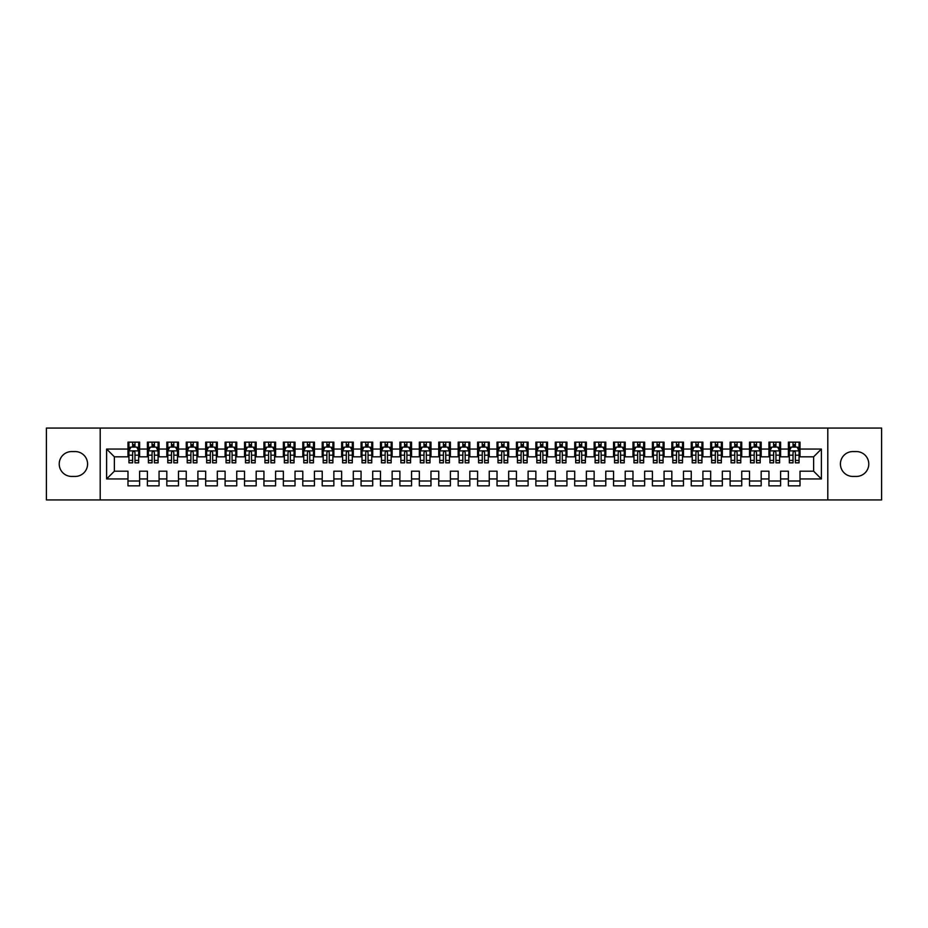 <?xml version="1.0" encoding="UTF-8"?>
<svg xmlns="http://www.w3.org/2000/svg" width="928" height="928" viewBox="0 0 928 928"><rect width="100%" height="100%" fill="white"/><g stroke="black" fill="none" stroke-linecap="round" stroke-linejoin="round"><path stroke-width="1.39" d="M827.799 499.937L881.6 499.937L881.6 428.063L827.799 428.063L827.799 499.937L100.201 499.937L100.201 428.063L46.4 428.063L46.4 499.937L100.201 499.937M827.799 428.063L100.201 428.063M106.616 478.952L106.616 449.048L127.983 449.048L127.983 456.808L114.376 456.808L114.376 471.192L106.616 478.952L127.983 478.952L127.983 485.854L139.629 485.854L139.629 478.952L147.401 478.952L147.401 485.854L159.059 485.854L159.059 478.952L166.82 478.952L166.82 485.854L178.478 485.854L178.478 478.952L186.25 478.952L186.25 485.854L197.896 485.854L197.896 478.952L205.668 478.952L205.668 485.854L217.326 485.854L217.326 478.952L225.098 478.952L225.098 485.854L236.744 485.854L236.744 478.952L244.516 478.952L244.516 485.854L256.174 485.854L256.174 478.952L263.935 478.952L263.935 485.854L275.593 485.854L275.593 478.952L283.365 478.952L283.365 485.854L295.023 485.854L295.023 478.952L302.783 478.952L302.783 485.854L314.441 485.854L314.441 478.952L322.213 478.952L322.213 485.854L333.86 485.854L333.86 478.952L341.632 478.952L341.632 485.854L353.29 485.854L353.29 478.952L361.062 478.952L361.062 485.854L372.708 485.854L372.708 478.952L380.48 478.952L380.48 485.854L392.138 485.854L392.138 478.952L399.898 478.952L399.898 485.854L411.556 485.854L411.556 478.952L419.328 478.952L419.328 485.854L430.975 485.854L430.975 478.952L438.747 478.952L438.747 485.854L450.405 485.854L450.405 478.952L458.177 478.952L458.177 485.854L469.823 485.854L469.823 478.952L477.595 478.952L477.595 485.854L489.253 485.854L489.253 478.952L497.025 478.952L497.025 485.854L508.672 485.854L508.672 478.952L516.444 478.952L516.444 485.854L528.102 485.854L528.102 478.952L535.862 478.952L535.862 485.854L547.52 485.854L547.52 478.952L555.292 478.952L555.292 485.854L566.938 485.854L566.938 478.952L574.71 478.952L574.71 485.854L586.368 485.854L586.368 478.952L594.14 478.952L594.14 485.854L605.787 485.854L605.787 478.952L613.559 478.952L613.559 485.854L625.217 485.854L625.217 478.952L632.977 478.952L632.977 485.854L644.635 485.854L644.635 478.952L652.407 478.952L652.407 485.854L664.065 485.854L664.065 478.952L671.826 478.952L671.826 485.854L683.484 485.854L683.484 478.952L691.256 478.952L691.256 485.854L702.902 485.854L702.902 478.952L710.674 478.952L710.674 485.854L722.332 485.854L722.332 478.952L730.104 478.952L730.104 485.854L741.75 485.854L741.75 478.952L749.522 478.952L749.522 485.854L761.18 485.854L761.18 478.952L768.941 478.952L768.941 485.854L780.599 485.854L780.599 478.952L788.371 478.952L788.371 485.854L800.017 485.854L800.017 471.192L813.624 471.192L813.624 456.808L800.017 456.808L800.017 449.048L821.384 449.048L821.384 478.952L800.017 478.952M800.017 449.048L800.017 442.146L788.371 442.146L788.371 449.048L780.599 449.048L780.599 442.146L768.941 442.146L768.941 449.048L761.18 449.048L761.18 442.146L749.522 442.146L749.522 449.048L741.75 449.048L741.75 442.146L730.104 442.146L730.104 449.048L722.332 449.048L722.332 442.146L710.674 442.146L710.674 449.048L702.902 449.048L702.902 442.146L691.256 442.146L691.256 449.048L683.484 449.048L683.484 442.146L671.826 442.146L671.826 449.048L664.065 449.048L664.065 442.146L652.407 442.146L652.407 449.048L644.635 449.048L644.635 442.146L632.977 442.146L632.977 449.048L625.217 449.048L625.217 442.146L613.559 442.146L613.559 449.048L605.787 449.048L605.787 442.146L594.14 442.146L594.14 449.048L586.368 449.048L586.368 442.146L574.71 442.146L574.71 449.048L566.938 449.048L566.938 442.146L555.292 442.146L555.292 449.048L547.52 449.048L547.52 442.146L535.862 442.146L535.862 449.048L528.102 449.048L528.102 442.146L516.444 442.146L516.444 449.048L508.672 449.048L508.672 442.146L497.025 442.146L497.025 449.048L489.253 449.048L489.253 442.146L477.595 442.146L477.595 449.048L469.823 449.048L469.823 442.146L458.177 442.146L458.177 449.048L450.405 449.048L450.405 442.146L438.747 442.146L438.747 449.048L430.975 449.048L430.975 442.146L419.328 442.146L419.328 449.048L411.556 449.048L411.556 442.146L399.898 442.146L399.898 449.048L392.138 449.048L392.138 442.146L380.48 442.146L380.48 449.048L372.708 449.048L372.708 442.146L361.062 442.146L361.062 449.048L353.29 449.048L353.29 442.146L341.632 442.146L341.632 449.048L333.86 449.048L333.86 442.146L322.213 442.146L322.213 449.048L314.441 449.048L314.441 442.146L302.783 442.146L302.783 449.048L295.023 449.048L295.023 442.146L283.365 442.146L283.365 449.048L275.593 449.048L275.593 442.146L263.935 442.146L263.935 449.048L256.174 449.048L256.174 442.146L244.516 442.146L244.516 449.048L236.744 449.048L236.744 442.146L225.098 442.146L225.098 449.048L217.326 449.048L217.326 442.146L205.668 442.146L205.668 449.048L197.896 449.048L197.896 442.146L186.25 442.146L186.25 449.048L178.478 449.048L178.478 442.146L166.82 442.146L166.82 449.048L159.059 449.048L159.059 442.146L147.401 442.146L147.401 449.048L139.629 449.048L139.629 442.146L127.983 442.146L127.983 449.048M780.599 478.952L780.599 471.192L788.371 471.192L788.371 478.952M821.384 449.048L813.624 456.808M761.18 478.952L761.18 471.192L768.941 471.192L768.941 478.952M788.371 449.048L788.371 456.808L780.599 456.808L780.599 449.048M741.75 478.952L741.75 471.192L749.522 471.192L749.522 478.952M768.941 449.048L768.941 456.808L761.18 456.808L761.18 449.048M722.332 478.952L722.332 471.192L730.104 471.192L730.104 478.952M749.522 449.048L749.522 456.808L741.75 456.808L741.75 449.048M702.902 478.952L702.902 471.192L710.674 471.192L710.674 478.952M730.104 449.048L730.104 456.808L722.332 456.808L722.332 449.048M683.484 478.952L683.484 471.192L691.256 471.192L691.256 478.952M710.674 449.048L710.674 456.808L702.902 456.808L702.902 449.048M664.065 478.952L664.065 471.192L671.826 471.192L671.826 478.952M691.256 449.048L691.256 456.808L683.484 456.808L683.484 449.048M644.635 478.952L644.635 471.192L652.407 471.192L652.407 478.952M671.826 449.048L671.826 456.808L664.065 456.808L664.065 449.048M625.217 478.952L625.217 471.192L632.977 471.192L632.977 478.952M652.407 449.048L652.407 456.808L644.635 456.808L644.635 449.048M605.787 478.952L605.787 471.192L613.559 471.192L613.559 478.952M632.977 449.048L632.977 456.808L625.217 456.808L625.217 449.048M586.368 478.952L586.368 471.192L594.14 471.192L594.14 478.952M613.559 449.048L613.559 456.808L605.787 456.808L605.787 449.048M566.938 478.952L566.938 471.192L574.71 471.192L574.71 478.952M594.14 449.048L594.14 456.808L586.368 456.808L586.368 449.048M547.52 478.952L547.52 471.192L555.292 471.192L555.292 478.952M574.71 449.048L574.71 456.808L566.938 456.808L566.938 449.048M528.102 478.952L528.102 471.192L535.862 471.192L535.862 478.952M555.292 449.048L555.292 456.808L547.52 456.808L547.52 449.048M508.672 478.952L508.672 471.192L516.444 471.192L516.444 478.952M535.862 449.048L535.862 456.808L528.102 456.808L528.102 449.048M489.253 478.952L489.253 471.192L497.025 471.192L497.025 478.952M516.444 449.048L516.444 456.808L508.672 456.808L508.672 449.048M469.823 478.952L469.823 471.192L477.595 471.192L477.595 478.952M497.025 449.048L497.025 456.808L489.253 456.808L489.253 449.048M450.405 478.952L450.405 471.192L458.177 471.192L458.177 478.952M477.595 449.048L477.595 456.808L469.823 456.808L469.823 449.048M430.975 478.952L430.975 471.192L438.747 471.192L438.747 478.952M458.177 449.048L458.177 456.808L450.405 456.808L450.405 449.048M411.556 478.952L411.556 471.192L419.328 471.192L419.328 478.952M438.747 449.048L438.747 456.808L430.975 456.808L430.975 449.048M392.138 478.952L392.138 471.192L399.898 471.192L399.898 478.952M419.328 449.048L419.328 456.808L411.556 456.808L411.556 449.048M372.708 478.952L372.708 471.192L380.48 471.192L380.48 478.952M399.898 449.048L399.898 456.808L392.138 456.808L392.138 449.048M353.29 478.952L353.29 471.192L361.062 471.192L361.062 478.952M380.48 449.048L380.48 456.808L372.708 456.808L372.708 449.048M333.86 478.952L333.86 471.192L341.632 471.192L341.632 478.952M361.062 449.048L361.062 456.808L353.29 456.808L353.29 449.048M314.441 478.952L314.441 471.192L322.213 471.192L322.213 478.952M341.632 449.048L341.632 456.808L333.86 456.808L333.86 449.048M295.023 478.952L295.023 471.192L302.783 471.192L302.783 478.952M322.213 449.048L322.213 456.808L314.441 456.808L314.441 449.048M275.593 478.952L275.593 471.192L283.365 471.192L283.365 478.952M302.783 449.048L302.783 456.808L295.023 456.808L295.023 449.048M256.174 478.952L256.174 471.192L263.935 471.192L263.935 478.952M283.365 449.048L283.365 456.808L275.593 456.808L275.593 449.048M236.744 478.952L236.744 471.192L244.516 471.192L244.516 478.952M263.935 449.048L263.935 456.808L256.174 456.808L256.174 449.048M217.326 478.952L217.326 471.192L225.098 471.192L225.098 478.952M244.516 449.048L244.516 456.808L236.744 456.808L236.744 449.048M197.896 478.952L197.896 471.192L205.668 471.192L205.668 478.952M225.098 449.048L225.098 456.808L217.326 456.808L217.326 449.048M178.478 478.952L178.478 471.192L186.25 471.192L186.25 478.952M205.668 449.048L205.668 456.808L197.896 456.808L197.896 449.048M159.059 478.952L159.059 471.192L166.82 471.192L166.82 478.952M186.25 449.048L186.25 456.808L178.478 456.808L178.478 449.048M139.629 478.952L139.629 471.192L147.401 471.192L147.401 478.952M166.82 449.048L166.82 456.808L159.059 456.808L159.059 449.048M114.376 471.192L127.983 471.192L127.983 478.952M147.401 449.048L147.401 456.808L139.629 456.808L139.629 449.048M788.371 447.006L789.345 447.006M799.054 447.006L800.017 447.006M768.941 447.006L769.915 447.006M779.624 447.006L780.599 447.006M749.522 447.006L750.497 447.006M760.206 447.006L761.18 447.006M730.104 447.006L731.067 447.006M740.776 447.006L741.75 447.006M710.674 447.006L711.648 447.006M721.358 447.006L722.332 447.006M691.256 447.006L692.218 447.006M701.939 447.006L702.902 447.006M671.826 447.006L672.8 447.006M682.509 447.006L683.484 447.006M652.407 447.006L653.382 447.006M663.091 447.006L664.065 447.006M632.977 447.006L633.952 447.006M643.661 447.006L644.635 447.006M613.559 447.006L614.533 447.006M624.242 447.006L625.217 447.006M594.14 447.006L595.103 447.006M604.824 447.006L605.787 447.006M574.71 447.006L575.685 447.006M585.394 447.006L586.368 447.006M555.292 447.006L556.255 447.006M565.976 447.006L566.938 447.006M535.862 447.006L536.836 447.006M546.546 447.006L547.52 447.006M516.444 447.006L517.418 447.006M527.127 447.006L528.102 447.006M497.025 447.006L497.988 447.006M507.697 447.006L508.672 447.006M477.595 447.006L478.57 447.006M488.279 447.006L489.253 447.006M458.177 447.006L459.14 447.006M468.86 447.006L469.823 447.006M438.747 447.006L439.721 447.006M449.43 447.006L450.405 447.006M419.328 447.006L420.303 447.006M430.012 447.006L430.975 447.006M399.898 447.006L400.873 447.006M410.582 447.006L411.556 447.006M380.48 447.006L381.454 447.006M391.164 447.006L392.138 447.006M361.062 447.006L362.024 447.006M371.745 447.006L372.708 447.006M341.632 447.006L342.606 447.006M352.315 447.006L353.29 447.006M322.213 447.006L323.176 447.006M332.897 447.006L333.86 447.006M302.783 447.006L303.758 447.006M313.467 447.006L314.441 447.006M283.365 447.006L284.339 447.006M294.048 447.006L295.023 447.006M263.935 447.006L264.909 447.006M274.618 447.006L275.593 447.006M244.516 447.006L245.491 447.006M255.2 447.006L256.174 447.006M225.098 447.006L226.061 447.006M235.782 447.006L236.744 447.006M205.668 447.006L206.642 447.006M216.352 447.006L217.326 447.006M186.25 447.006L187.224 447.006M196.933 447.006L197.896 447.006M166.82 447.006L167.794 447.006M177.503 447.006L178.478 447.006M147.401 447.006L148.376 447.006M158.085 447.006L159.059 447.006M127.983 447.006L128.946 447.006M138.655 447.006L139.629 447.006M127.983 480.994L139.629 480.994M147.401 480.994L159.059 480.994M166.82 480.994L178.478 480.994M186.25 480.994L197.896 480.994M205.668 480.994L217.326 480.994M225.098 480.994L236.744 480.994M244.516 480.994L256.174 480.994M263.935 480.994L275.593 480.994M283.365 480.994L295.023 480.994M302.783 480.994L314.441 480.994M322.213 480.994L333.86 480.994M341.632 480.994L353.29 480.994M361.062 480.994L372.708 480.994M380.48 480.994L392.138 480.994M399.898 480.994L411.556 480.994M419.328 480.994L430.975 480.994M438.747 480.994L450.405 480.994M458.177 480.994L469.823 480.994M477.595 480.994L489.253 480.994M497.025 480.994L508.672 480.994M516.444 480.994L528.102 480.994M535.862 480.994L547.52 480.994M555.292 480.994L566.938 480.994M574.71 480.994L586.368 480.994M594.14 480.994L605.787 480.994M613.559 480.994L625.217 480.994M632.977 480.994L644.635 480.994M652.407 480.994L664.065 480.994M671.826 480.994L683.484 480.994M691.256 480.994L702.902 480.994M710.674 480.994L722.332 480.994M730.104 480.994L741.75 480.994M749.522 480.994L761.18 480.994M768.941 480.994L780.599 480.994M788.371 480.994L800.017 480.994M106.616 449.048L114.376 456.808M813.624 471.192L821.384 478.952M71.653 451.565A12.435 12.435 0 0 0 59.218 464A12.435 12.435 0 0 0 71.653 476.435L75.145 476.435A12.435 12.435 0 0 0 87.58 464A12.435 12.435 0 0 0 75.145 451.565L71.653 451.565M856.347 476.435A12.435 12.435 0 0 0 868.782 464A12.435 12.435 0 0 0 856.347 451.565L852.855 451.565A12.435 12.435 0 0 0 840.42 464A12.435 12.435 0 0 0 852.855 476.435L856.347 476.435M134.966 444.674L132.634 444.674M138.655 460.404L134.966 460.404L134.966 462.84L138.655 462.84L138.655 450.985L136.718 447.099L130.894 447.099L128.946 450.985L128.946 462.84L132.634 462.84L132.634 460.404L128.946 460.404M128.946 450.985L128.946 442.146M138.655 450.985L138.655 442.146M132.634 447.099L132.634 442.146M134.966 442.146L134.966 447.099M134.966 460.404L134.966 452.446C134.189 450.95 133.412 450.95 132.634 452.446L132.634 460.404M134.966 447.006L132.634 447.006M154.396 444.674L152.064 444.674M158.085 460.404L154.396 460.404L154.396 462.84L158.085 462.84L158.085 450.985L156.136 447.099L150.313 447.099L148.376 450.985L148.376 462.84L152.064 462.84L152.064 460.404L148.376 460.404M148.376 450.985L148.376 442.146M158.085 450.985L158.085 442.146M152.064 447.099L152.064 442.146M154.396 442.146L154.396 447.099M154.396 460.404L154.396 452.446C153.619 450.95 152.842 450.95 152.064 452.446L152.064 460.404M154.396 447.006L152.064 447.006M173.814 444.674L171.483 444.674M177.503 460.404L173.814 460.404L173.814 462.84L177.503 462.84L177.503 450.985L175.566 447.099L169.743 447.099L167.794 450.985L167.794 462.84L171.483 462.84L171.483 460.404L167.794 460.404M167.794 450.985L167.794 442.146M177.503 450.985L177.503 442.146M171.483 447.099L171.483 442.146M173.814 442.146L173.814 447.099M173.814 460.404L173.814 452.446C173.037 450.95 172.26 450.95 171.483 452.446L171.483 460.404M173.814 447.006L171.483 447.006M193.244 444.674L190.913 444.674M196.933 460.404L193.244 460.404L193.244 462.84L196.933 462.84L196.933 450.985L194.984 447.099L189.161 447.099L187.224 450.985L187.224 462.84L190.913 462.84L190.913 460.404L187.224 460.404M187.224 450.985L187.224 442.146M196.933 450.985L196.933 442.146M190.913 447.099L190.913 442.146M193.244 442.146L193.244 447.099M193.244 460.404L193.244 452.446C192.467 450.95 191.69 450.95 190.913 452.446L190.913 460.404M193.244 447.006L190.913 447.006M212.663 444.674L210.331 444.674M216.352 460.404L212.663 460.404L212.663 462.84L216.352 462.84L216.352 450.985L214.414 447.099L208.58 447.099L206.642 450.985L206.642 462.84L210.331 462.84L210.331 460.404L206.642 460.404M206.642 450.985L206.642 442.146M216.352 450.985L216.352 442.146M210.331 447.099L210.331 442.146M212.663 442.146L212.663 447.099M212.663 460.404L212.663 452.446C211.886 450.95 211.108 450.95 210.331 452.446L210.331 460.404M212.663 447.006L210.331 447.006M232.081 444.674L229.761 444.674M235.782 460.404L232.081 460.404L232.081 462.84L235.782 462.84L235.782 450.985L233.833 447.099L228.01 447.099L226.061 450.985L226.061 462.84L229.761 462.84L229.761 460.404L226.061 460.404M226.061 450.985L226.061 442.146M235.782 450.985L235.782 442.146M229.761 447.099L229.761 442.146M232.081 442.146L232.081 447.099M232.081 460.404L232.081 452.446C231.316 450.95 230.538 450.95 229.761 452.446L229.761 460.404M232.081 447.006L229.761 447.006M251.511 444.674L249.18 444.674M255.2 460.404L251.511 460.404L251.511 462.84L255.2 462.84L255.2 450.985L253.263 447.099L247.428 447.099L245.491 450.985L245.491 462.84L249.18 462.84L249.18 460.404L245.491 460.404M245.491 450.985L245.491 442.146M255.2 450.985L255.2 442.146M249.18 447.099L249.18 442.146M251.511 442.146L251.511 447.099M251.511 460.404L251.511 452.446C250.734 450.95 249.957 450.95 249.18 452.446L249.18 460.404M251.511 447.006L249.18 447.006M270.93 444.674L268.598 444.674M274.618 460.404L270.93 460.404L270.93 462.84L274.618 462.84L274.618 450.985L272.681 447.099L266.858 447.099L264.909 450.985L264.909 462.84L268.598 462.84L268.598 460.404L264.909 460.404M264.909 450.985L264.909 442.146M274.618 450.985L274.618 442.146M268.598 447.099L268.598 442.146M270.93 442.146L270.93 447.099M270.93 460.404L270.93 452.446C270.152 450.95 269.375 450.95 268.598 452.446L268.598 460.404M270.93 447.006L268.598 447.006M290.36 444.674L288.028 444.674M294.048 460.404L290.36 460.404L290.36 462.84L294.048 462.84L294.048 450.985L292.1 447.099L286.276 447.099L284.339 450.985L284.339 462.84L288.028 462.84L288.028 460.404L284.339 460.404M284.339 450.985L284.339 442.146M294.048 450.985L294.048 442.146M288.028 447.099L288.028 442.146M290.36 442.146L290.36 447.099M290.36 460.404L290.36 452.446C289.582 450.95 288.805 450.95 288.028 452.446L288.028 460.404M290.36 447.006L288.028 447.006M309.778 444.674L307.446 444.674M313.467 460.404L309.778 460.404L309.778 462.84L313.467 462.84L313.467 450.985L311.53 447.099L305.695 447.099L303.758 450.985L303.758 462.84L307.446 462.84L307.446 460.404L303.758 460.404M303.758 450.985L303.758 442.146M313.467 450.985L313.467 442.146M307.446 447.099L307.446 442.146M309.778 442.146L309.778 447.099M309.778 460.404L309.778 452.446C309.001 450.95 308.224 450.95 307.446 452.446L307.446 460.404M309.778 447.006L307.446 447.006M329.208 444.674L326.876 444.674M332.897 460.404L329.208 460.404L329.208 462.84L332.897 462.84L332.897 450.985L330.948 447.099L325.125 447.099L323.176 450.985L323.176 462.84L326.876 462.84L326.876 460.404L323.176 460.404M323.176 450.985L323.176 442.146M332.897 450.985L332.897 442.146M326.876 447.099L326.876 442.146M329.208 442.146L329.208 447.099M329.208 460.404L329.208 452.446C328.431 450.95 327.654 450.95 326.876 452.446L326.876 460.404M329.208 447.006L326.876 447.006M348.626 444.674L346.295 444.674M352.315 460.404L348.626 460.404L348.626 462.84L352.315 462.84L352.315 450.985L350.378 447.099L344.543 447.099L342.606 450.985L342.606 462.84L346.295 462.84L346.295 460.404L342.606 460.404M342.606 450.985L342.606 442.146M352.315 450.985L352.315 442.146M346.295 447.099L346.295 442.146M348.626 442.146L348.626 447.099M348.626 460.404L348.626 452.446C347.849 450.95 347.072 450.95 346.295 452.446L346.295 460.404M348.626 447.006L346.295 447.006M368.045 444.674L365.713 444.674M371.745 460.404L368.045 460.404L368.045 462.84L371.745 462.84L371.745 450.985L369.796 447.099L363.973 447.099L362.024 450.985L362.024 462.84L365.713 462.84L365.713 460.404L362.024 460.404M362.024 450.985L362.024 442.146M371.745 450.985L371.745 442.146M365.713 447.099L365.713 442.146M368.045 442.146L368.045 447.099M368.045 460.404L368.045 452.446C367.268 450.95 366.502 450.95 365.713 452.446L365.713 460.404M368.045 447.006L365.713 447.006M387.475 444.674L385.143 444.674M391.164 460.404L387.475 460.404L387.475 462.84L391.164 462.84L391.164 450.985L389.215 447.099L383.392 447.099L381.454 450.985L381.454 462.84L385.143 462.84L385.143 460.404L381.454 460.404M381.454 450.985L381.454 442.146M391.164 450.985L391.164 442.146M385.143 447.099L385.143 442.146M387.475 442.146L387.475 447.099M387.475 460.404L387.475 452.446C386.698 450.95 385.92 450.95 385.143 452.446L385.143 460.404M387.475 447.006L385.143 447.006M406.893 444.674L404.562 444.674M410.582 460.404L406.893 460.404L406.893 462.84L410.582 462.84L410.582 450.985L408.645 447.099L402.822 447.099L400.873 450.985L400.873 462.84L404.562 462.84L404.562 460.404L400.873 460.404M400.873 450.985L400.873 442.146M410.582 450.985L410.582 442.146M404.562 447.099L404.562 442.146M406.893 442.146L406.893 447.099M406.893 460.404L406.893 452.446C406.116 450.95 405.339 450.95 404.562 452.446L404.562 460.404M406.893 447.006L404.562 447.006M426.323 444.674L423.992 444.674M430.012 460.404L426.323 460.404L426.323 462.84L430.012 462.84L430.012 450.985L428.063 447.099L422.24 447.099L420.303 450.985L420.303 462.84L423.992 462.84L423.992 460.404L420.303 460.404M420.303 450.985L420.303 442.146M430.012 450.985L430.012 442.146M423.992 447.099L423.992 442.146M426.323 442.146L426.323 447.099M426.323 460.404L426.323 452.446C425.546 450.95 424.769 450.95 423.992 452.446L423.992 460.404M426.323 447.006L423.992 447.006M445.742 444.674L443.41 444.674M449.43 460.404L445.742 460.404L445.742 462.84L449.43 462.84L449.43 450.985L447.493 447.099L441.658 447.099L439.721 450.985L439.721 462.84L443.41 462.84L443.41 460.404L439.721 460.404M439.721 450.985L439.721 442.146M449.43 450.985L449.43 442.146M443.41 447.099L443.41 442.146M445.742 442.146L445.742 447.099M445.742 460.404L445.742 452.446C444.964 450.95 444.187 450.95 443.41 452.446L443.41 460.404M445.742 447.006L443.41 447.006M465.16 444.674L462.84 444.674M468.86 460.404L465.16 460.404L465.16 462.84L468.86 462.84L468.86 450.985L466.912 447.099L461.088 447.099L459.14 450.985L459.14 462.84L462.84 462.84L462.84 460.404L459.14 460.404M459.14 450.985L459.14 442.146M468.86 450.985L468.86 442.146M462.84 447.099L462.84 442.146M465.16 442.146L465.16 447.099M465.16 460.404L465.16 452.446C464.394 450.95 463.617 450.95 462.84 452.446L462.84 460.404M465.16 447.006L462.84 447.006M484.59 444.674L482.258 444.674M488.279 460.404L484.59 460.404L484.59 462.84L488.279 462.84L488.279 450.985L486.342 447.099L480.507 447.099L478.57 450.985L478.57 462.84L482.258 462.84L482.258 460.404L478.57 460.404M478.57 450.985L478.57 442.146M488.279 450.985L488.279 442.146M482.258 447.099L482.258 442.146M484.59 442.146L484.59 447.099M484.59 460.404L484.59 452.446C483.813 450.95 483.036 450.95 482.258 452.446L482.258 460.404M484.59 447.006L482.258 447.006M504.008 444.674L501.677 444.674M507.697 460.404L504.008 460.404L504.008 462.84L507.697 462.84L507.697 450.985L505.76 447.099L499.937 447.099L497.988 450.985L497.988 462.84L501.677 462.84L501.677 460.404L497.988 460.404M497.988 450.985L497.988 442.146M507.697 450.985L507.697 442.146M501.677 447.099L501.677 442.146M504.008 442.146L504.008 447.099M504.008 460.404L504.008 452.446C503.231 450.95 502.454 450.95 501.677 452.446L501.677 460.404M504.008 447.006L501.677 447.006M523.438 444.674L521.107 444.674M527.127 460.404L523.438 460.404L523.438 462.84L527.127 462.84L527.127 450.985L525.178 447.099L519.355 447.099L517.418 450.985L517.418 462.84L521.107 462.84L521.107 460.404L517.418 460.404M517.418 450.985L517.418 442.146M527.127 450.985L527.127 442.146M521.107 447.099L521.107 442.146M523.438 442.146L523.438 447.099M523.438 460.404L523.438 452.446C522.661 450.95 521.884 450.95 521.107 452.446L521.107 460.404M523.438 447.006L521.107 447.006M542.857 444.674L540.525 444.674M546.546 460.404L542.857 460.404L542.857 462.84L546.546 462.84L546.546 450.985L544.608 447.099L538.785 447.099L536.836 450.985L536.836 462.84L540.525 462.84L540.525 460.404L536.836 460.404M536.836 450.985L536.836 442.146M546.546 450.985L546.546 442.146M540.525 447.099L540.525 442.146M542.857 442.146L542.857 447.099M542.857 460.404L542.857 452.446C542.08 450.95 541.302 450.95 540.525 452.446L540.525 460.404M542.857 447.006L540.525 447.006M562.287 444.674L559.955 444.674M565.976 460.404L562.287 460.404L562.287 462.84L565.976 462.84L565.976 450.985L564.027 447.099L558.204 447.099L556.255 450.985L556.255 462.84L559.955 462.84L559.955 460.404L556.255 460.404M556.255 450.985L556.255 442.146M565.976 450.985L565.976 442.146M559.955 447.099L559.955 442.146M562.287 442.146L562.287 447.099M562.287 460.404L562.287 452.446C561.51 450.95 560.732 450.95 559.955 452.446L559.955 460.404M562.287 447.006L559.955 447.006M581.705 444.674L579.374 444.674M585.394 460.404L581.705 460.404L581.705 462.84L585.394 462.84L585.394 450.985L583.457 447.099L577.622 447.099L575.685 450.985L575.685 462.84L579.374 462.84L579.374 460.404L575.685 460.404M575.685 450.985L575.685 442.146M585.394 450.985L585.394 442.146M579.374 447.099L579.374 442.146M581.705 442.146L581.705 447.099M581.705 460.404L581.705 452.446C580.928 450.95 580.151 450.95 579.374 452.446L579.374 460.404M581.705 447.006L579.374 447.006M601.124 444.674L598.792 444.674M604.824 460.404L601.124 460.404L601.124 462.84L604.824 462.84L604.824 450.985L602.875 447.099L597.052 447.099L595.103 450.985L595.103 462.84L598.792 462.84L598.792 460.404L595.103 460.404M595.103 450.985L595.103 442.146M604.824 450.985L604.824 442.146M598.792 447.099L598.792 442.146M601.124 442.146L601.124 447.099M601.124 460.404L601.124 452.446C600.358 450.95 599.581 450.95 598.792 452.446L598.792 460.404M601.124 447.006L598.792 447.006M620.554 444.674L618.222 444.674M624.242 460.404L620.554 460.404L620.554 462.84L624.242 462.84L624.242 450.985L622.305 447.099L616.47 447.099L614.533 450.985L614.533 462.84L618.222 462.84L618.222 460.404L614.533 460.404M614.533 450.985L614.533 442.146M624.242 450.985L624.242 442.146M618.222 447.099L618.222 442.146M620.554 442.146L620.554 447.099M620.554 460.404L620.554 452.446C619.776 450.95 618.999 450.95 618.222 452.446L618.222 460.404M620.554 447.006L618.222 447.006M639.972 444.674L637.64 444.674M643.661 460.404L639.972 460.404L639.972 462.84L643.661 462.84L643.661 450.985L641.724 447.099L635.9 447.099L633.952 450.985L633.952 462.84L637.64 462.84L637.64 460.404L633.952 460.404M633.952 450.985L633.952 442.146M643.661 450.985L643.661 442.146M637.64 447.099L637.64 442.146M639.972 442.146L639.972 447.099M639.972 460.404L639.972 452.446C639.195 450.95 638.418 450.95 637.64 452.446L637.64 460.404M639.972 447.006L637.64 447.006M659.402 444.674L657.07 444.674M663.091 460.404L659.402 460.404L659.402 462.84L663.091 462.84L663.091 450.985L661.142 447.099L655.319 447.099L653.382 450.985L653.382 462.84L657.07 462.84L657.07 460.404L653.382 460.404M653.382 450.985L653.382 442.146M663.091 450.985L663.091 442.146M657.07 447.099L657.07 442.146M659.402 442.146L659.402 447.099M659.402 460.404L659.402 452.446C658.625 450.95 657.848 450.95 657.07 452.446L657.07 460.404M659.402 447.006L657.07 447.006M678.82 444.674L676.489 444.674M682.509 460.404L678.82 460.404L678.82 462.84L682.509 462.84L682.509 450.985L680.572 447.099L674.737 447.099L672.8 450.985L672.8 462.84L676.489 462.84L676.489 460.404L672.8 460.404M672.8 450.985L672.8 442.146M682.509 450.985L682.509 442.146M676.489 447.099L676.489 442.146M678.82 442.146L678.82 447.099M678.82 460.404L678.82 452.446C678.043 450.95 677.266 450.95 676.489 452.446L676.489 460.404M678.82 447.006L676.489 447.006M698.239 444.674L695.919 444.674M701.939 460.404L698.239 460.404L698.239 462.84L701.939 462.84L701.939 450.985L699.99 447.099L694.167 447.099L692.218 450.985L692.218 462.84L695.919 462.84L695.919 460.404L692.218 460.404M692.218 450.985L692.218 442.146M701.939 450.985L701.939 442.146M695.919 447.099L695.919 442.146M698.239 442.146L698.239 447.099M698.239 460.404L698.239 452.446C697.473 450.95 696.696 450.95 695.919 452.446L695.919 460.404M698.239 447.006L695.919 447.006M717.669 444.674L715.337 444.674M721.358 460.404L717.669 460.404L717.669 462.84L721.358 462.84L721.358 450.985L719.42 447.099L713.586 447.099L711.648 450.985L711.648 462.84L715.337 462.84L715.337 460.404L711.648 460.404M711.648 450.985L711.648 442.146M721.358 450.985L721.358 442.146M715.337 447.099L715.337 442.146M717.669 442.146L717.669 447.099M717.669 460.404L717.669 452.446C716.892 450.95 716.114 450.95 715.337 452.446L715.337 460.404M717.669 447.006L715.337 447.006M737.087 444.674L734.756 444.674M740.776 460.404L737.087 460.404L737.087 462.84L740.776 462.84L740.776 450.985L738.839 447.099L733.016 447.099L731.067 450.985L731.067 462.84L734.756 462.84L734.756 460.404L731.067 460.404M731.067 450.985L731.067 442.146M740.776 450.985L740.776 442.146M734.756 447.099L734.756 442.146M737.087 442.146L737.087 447.099M737.087 460.404L737.087 452.446C736.31 450.95 735.533 450.95 734.756 452.446L734.756 460.404M737.087 447.006L734.756 447.006M756.517 444.674L754.186 444.674M760.206 460.404L756.517 460.404L756.517 462.84L760.206 462.84L760.206 450.985L758.257 447.099L752.434 447.099L750.497 450.985L750.497 462.84L754.186 462.84L754.186 460.404L750.497 460.404M750.497 450.985L750.497 442.146M760.206 450.985L760.206 442.146M754.186 447.099L754.186 442.146M756.517 442.146L756.517 447.099M756.517 460.404L756.517 452.446C755.74 450.95 754.963 450.95 754.186 452.446L754.186 460.404M756.517 447.006L754.186 447.006M775.936 444.674L773.604 444.674M779.624 460.404L775.936 460.404L775.936 462.84L779.624 462.84L779.624 450.985L777.687 447.099L771.864 447.099L769.915 450.985L769.915 462.84L773.604 462.84L773.604 460.404L769.915 460.404M769.915 450.985L769.915 442.146M779.624 450.985L779.624 442.146M773.604 447.099L773.604 442.146M775.936 442.146L775.936 447.099M775.936 460.404L775.936 452.446C775.158 450.95 774.381 450.95 773.604 452.446L773.604 460.404M775.936 447.006L773.604 447.006M795.366 444.674L793.034 444.674M799.054 460.404L795.366 460.404L795.366 462.84L799.054 462.84L799.054 450.985L797.106 447.099L791.282 447.099L789.345 450.985L789.345 462.84L793.034 462.84L793.034 460.404L789.345 460.404M789.345 450.985L789.345 442.146M799.054 450.985L799.054 442.146M793.034 447.099L793.034 442.146M795.366 442.146L795.366 447.099M795.366 460.404L795.366 452.446C794.588 450.95 793.811 450.95 793.034 452.446L793.034 460.404M795.366 447.006L793.034 447.006M138.608 450.892L128.992 450.892M128.946 447.331L130.778 447.331M136.834 447.331L138.655 447.331M132.634 455.196L128.946 455.196M138.655 455.196L134.966 455.196M134.966 445.916L132.634 445.916M158.038 450.892L148.422 450.892M148.376 447.331L150.197 447.331M156.264 447.331L158.085 447.331M152.064 455.196L148.376 455.196M158.085 455.196L154.396 455.196M154.396 445.916L152.064 445.916M177.457 450.892L167.84 450.892M167.794 447.331L169.627 447.331M175.682 447.331L177.503 447.331M171.483 455.196L167.794 455.196M177.503 455.196L173.814 455.196M173.814 445.916L171.483 445.916M196.887 450.892L187.27 450.892M187.224 447.331L189.045 447.331M195.1 447.331L196.933 447.331M190.913 455.196L187.224 455.196M196.933 455.196L193.244 455.196M193.244 445.916L190.913 445.916M216.305 450.892L206.689 450.892M206.642 447.331L208.464 447.331M214.53 447.331L216.352 447.331M210.331 455.196L206.642 455.196M216.352 455.196L212.663 455.196M212.663 445.916L210.331 445.916M235.724 450.892L226.119 450.892M226.061 447.331L227.894 447.331M233.949 447.331L235.782 447.331M229.761 455.196L226.061 455.196M235.782 455.196L232.081 455.196M232.081 445.916L229.761 445.916M255.154 450.892L245.537 450.892M245.491 447.331L247.312 447.331M253.379 447.331L255.2 447.331M249.18 455.196L245.491 455.196M255.2 455.196L251.511 455.196M251.511 445.916L249.18 445.916M274.572 450.892L264.956 450.892M264.909 447.331L266.742 447.331M272.797 447.331L274.618 447.331M268.598 455.196L264.909 455.196M274.618 455.196L270.93 455.196M270.93 445.916L268.598 445.916M294.002 450.892L284.386 450.892M284.339 447.331L286.16 447.331M292.216 447.331L294.048 447.331M288.028 455.196L284.339 455.196M294.048 455.196L290.36 455.196M290.36 445.916L288.028 445.916M313.42 450.892L303.804 450.892M303.758 447.331L305.579 447.331M311.646 447.331L313.467 447.331M307.446 455.196L303.758 455.196M313.467 455.196L309.778 455.196M309.778 445.916L307.446 445.916M332.839 450.892L323.234 450.892M323.176 447.331L325.009 447.331M331.064 447.331L332.897 447.331M326.876 455.196L323.176 455.196M332.897 455.196L329.208 455.196M329.208 445.916L326.876 445.916M352.269 450.892L342.652 450.892M342.606 447.331L344.427 447.331M350.494 447.331L352.315 447.331M346.295 455.196L342.606 455.196M352.315 455.196L348.626 455.196M348.626 445.916L346.295 445.916M371.687 450.892L362.071 450.892M362.024 447.331L363.857 447.331M369.912 447.331L371.745 447.331M365.713 455.196L362.024 455.196M371.745 455.196L368.045 455.196M368.045 445.916L365.713 445.916M391.117 450.892L381.501 450.892M381.454 447.331L383.276 447.331M389.342 447.331L391.164 447.331M385.143 455.196L381.454 455.196M391.164 455.196L387.475 455.196M387.475 445.916L385.143 445.916M410.536 450.892L400.919 450.892M400.873 447.331L402.706 447.331M408.761 447.331L410.582 447.331M404.562 455.196L400.873 455.196M410.582 455.196L406.893 455.196M406.893 445.916L404.562 445.916M429.966 450.892L420.349 450.892M420.303 447.331L422.124 447.331M428.179 447.331L430.012 447.331M423.992 455.196L420.303 455.196M430.012 455.196L426.323 455.196M426.323 445.916L423.992 445.916M449.384 450.892L439.768 450.892M439.721 447.331L441.542 447.331M447.609 447.331L449.43 447.331M443.41 455.196L439.721 455.196M449.43 455.196L445.742 455.196M445.742 445.916L443.41 445.916M468.802 450.892L459.198 450.892M459.14 447.331L460.972 447.331M467.028 447.331L468.86 447.331M462.84 455.196L459.14 455.196M468.86 455.196L465.16 455.196M465.16 445.916L462.84 445.916M488.232 450.892L478.616 450.892M478.57 447.331L480.391 447.331M486.458 447.331L488.279 447.331M482.258 455.196L478.57 455.196M488.279 455.196L484.59 455.196M484.59 445.916L482.258 445.916M507.651 450.892L498.034 450.892M497.988 447.331L499.821 447.331M505.876 447.331L507.697 447.331M501.677 455.196L497.988 455.196M507.697 455.196L504.008 455.196M504.008 445.916L501.677 445.916M527.081 450.892L517.464 450.892M517.418 447.331L519.239 447.331M525.294 447.331L527.127 447.331M521.107 455.196L517.418 455.196M527.127 455.196L523.438 455.196M523.438 445.916L521.107 445.916M546.499 450.892L536.883 450.892M536.836 447.331L538.658 447.331M544.724 447.331L546.546 447.331M540.525 455.196L536.836 455.196M546.546 455.196L542.857 455.196M542.857 445.916L540.525 445.916M565.929 450.892L556.313 450.892M556.255 447.331L558.088 447.331M564.143 447.331L565.976 447.331M559.955 455.196L556.255 455.196M565.976 455.196L562.287 455.196M562.287 445.916L559.955 445.916M585.348 450.892L575.731 450.892M575.685 447.331L577.506 447.331M583.573 447.331L585.394 447.331M579.374 455.196L575.685 455.196M585.394 455.196L581.705 455.196M581.705 445.916L579.374 445.916M604.766 450.892L595.161 450.892M595.103 447.331L596.936 447.331M602.991 447.331L604.824 447.331M598.792 455.196L595.103 455.196M604.824 455.196L601.124 455.196M601.124 445.916L598.792 445.916M624.196 450.892L614.58 450.892M614.533 447.331L616.354 447.331M622.421 447.331L624.242 447.331M618.222 455.196L614.533 455.196M624.242 455.196L620.554 455.196M620.554 445.916L618.222 445.916M643.614 450.892L633.998 450.892M633.952 447.331L635.784 447.331M641.84 447.331L643.661 447.331M637.64 455.196L633.952 455.196M643.661 455.196L639.972 455.196M639.972 445.916L637.64 445.916M663.044 450.892L653.428 450.892M653.382 447.331L655.203 447.331M661.258 447.331L663.091 447.331M657.07 455.196L653.382 455.196M663.091 455.196L659.402 455.196M659.402 445.916L657.07 445.916M682.463 450.892L672.846 450.892M672.8 447.331L674.621 447.331M680.688 447.331L682.509 447.331M676.489 455.196L672.8 455.196M682.509 455.196L678.82 455.196M678.82 445.916L676.489 445.916M701.881 450.892L692.276 450.892M692.218 447.331L694.051 447.331M700.106 447.331L701.939 447.331M695.919 455.196L692.218 455.196M701.939 455.196L698.239 455.196M698.239 445.916L695.919 445.916M721.311 450.892L711.695 450.892M711.648 447.331L713.47 447.331M719.536 447.331L721.358 447.331M715.337 455.196L711.648 455.196M721.358 455.196L717.669 455.196M717.669 445.916L715.337 445.916M740.73 450.892L731.113 450.892M731.067 447.331L732.9 447.331M738.955 447.331L740.776 447.331M734.756 455.196L731.067 455.196M740.776 455.196L737.087 455.196M737.087 445.916L734.756 445.916M760.16 450.892L750.543 450.892M750.497 447.331L752.318 447.331M758.373 447.331L760.206 447.331M754.186 455.196L750.497 455.196M760.206 455.196L756.517 455.196M756.517 445.916L754.186 445.916M779.578 450.892L769.962 450.892M769.915 447.331L771.736 447.331M777.803 447.331L779.624 447.331M773.604 455.196L769.915 455.196M779.624 455.196L775.936 455.196M775.936 445.916L773.604 445.916M799.008 450.892L789.392 450.892M789.345 447.331L791.166 447.331M797.222 447.331L799.054 447.331M793.034 455.196L789.345 455.196M799.054 455.196L795.366 455.196M795.366 445.916L793.034 445.916"/></g></svg>
